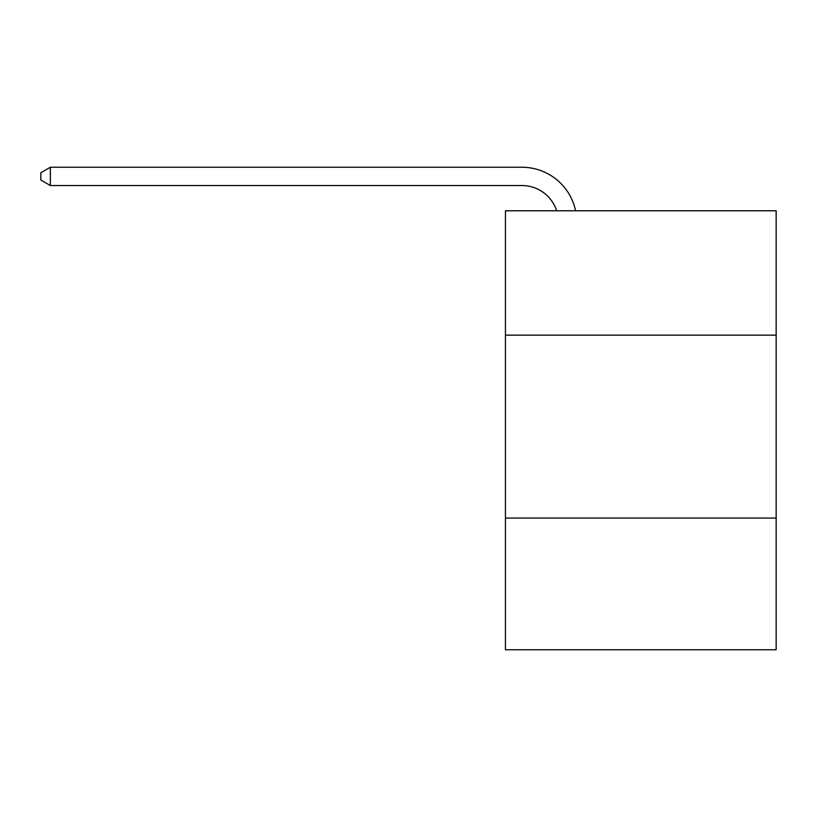 <?xml version="1.0" encoding="UTF-8"?>
<svg xmlns="http://www.w3.org/2000/svg" width="817" height="817" viewBox="0 0 817 817"><rect width="100%" height="100%" fill="white"/><g stroke="black" fill="none" stroke-linecap="round" stroke-linejoin="round"><path stroke-width="1.23" d="M776.15 335.154L776.15 210.776L505.447 210.776L505.447 335.154L776.15 335.154L776.15 649.76L505.447 649.76L505.447 335.154M776.15 518.06L505.447 518.06M521.9 167.24L50.358 167.24L521.9 167.24A54.872 54.872 173 0 1 575.597 210.776M556.683 210.776A36.581 36.581 -7 0 0 521.9 185.53L50.358 185.53L40.85 180.046L40.85 172.724L50.358 167.24L50.358 185.53"/></g></svg>
